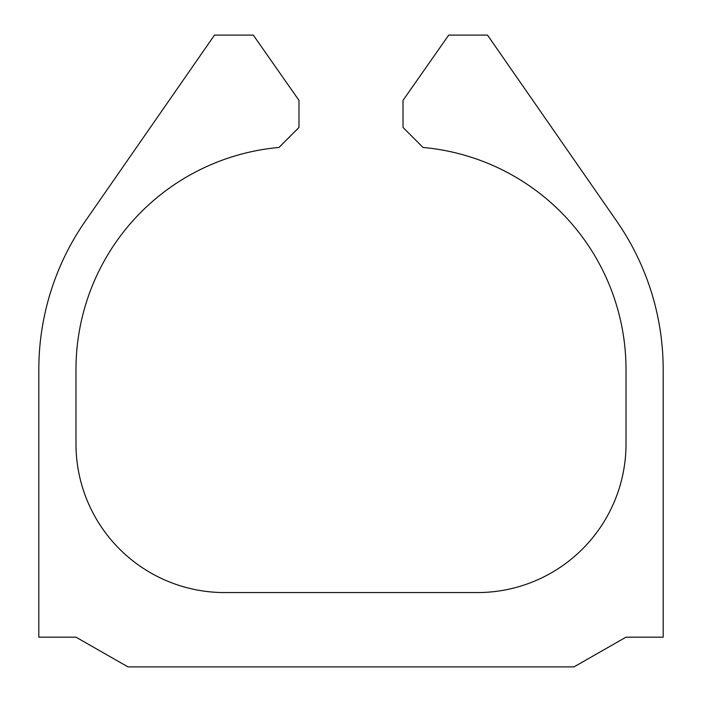 <?xml version="1.0" encoding="UTF-8"?>
<svg xmlns="http://www.w3.org/2000/svg" width="702" height="702" viewBox="0 0 702 702"><rect width="100%" height="100%" fill="white"/><g stroke="black" fill="none" stroke-linecap="round" stroke-linejoin="round"><path stroke-width="1.05" d="M573.99 666.9L128.01 666.9L75.983 637.17L38.821 637.17L38.821 369.559A260.152 260.152 0 0 1 85.284 221.174L214.496 35.1L253.282 35.1L298.973 100.351L298.973 127.466L278.966 147.464A222.99 222.99 0 0 0 75.983 369.559L75.983 443.91A148.657 148.657 0 0 0 224.64 592.567L477.36 592.567A148.657 148.657 0 0 0 626.017 443.91L626.017 369.559A222.99 222.99 0 0 0 423.034 147.464L403.027 127.466L403.027 100.351L448.718 35.1L487.504 35.1L616.716 221.174A260.152 260.152 0 0 1 663.179 369.559L663.179 637.17L626.017 637.17L573.99 666.9"/></g></svg>
